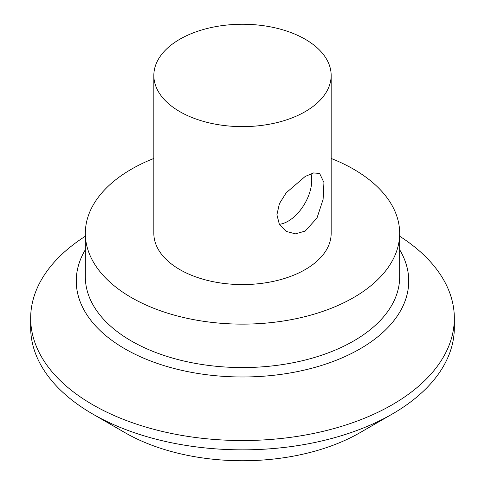 <?xml version="1.0" encoding="UTF-8"?>
<svg xmlns="http://www.w3.org/2000/svg" width="485" height="485" viewBox="0 0 485 485"><rect width="100%" height="100%" fill="white"/><g stroke="black" fill="none" stroke-linecap="round" stroke-linejoin="round"><path stroke-width="0.73" d="M305.192 231.078L295.438 233.849L286.198 231.424L279.433 224.61L276.911 214.752L279.433 203.615L286.192 192.812L305.192 176.455L313.625 172.927L319.645 173.491L323.944 182.506L323.107 199.383L317.008 217.959L305.192 231.078M279.281 224.331A33.447 19.315 120 0 0 303.762 205.313A33.447 19.315 120 0 0 310.958 173.703M179.808 111.635A88.664 51.186 180 0 1 153.836 75.436A88.664 51.186 180 0 1 242.5 24.25A88.664 51.186 180 0 1 331.164 75.436A88.664 51.186 180 0 1 276.432 122.729A88.664 51.186 180 0 1 179.808 111.635M331.164 75.436L331.164 233.388A88.664 51.186 180 0 1 276.432 280.676A88.664 51.186 180 0 1 179.808 269.581A88.664 51.186 180 0 1 153.836 233.388L153.836 75.436M331.164 158.456A157.17 90.743 180 0 1 399.67 233.388A157.17 90.743 180 0 1 242.5 324.125A157.17 90.743 180 0 1 85.33 233.388A157.17 90.743 180 0 1 131.362 169.223A157.17 90.743 180 0 1 153.836 158.456M399.67 233.388L399.67 276.82A157.17 90.743 180 0 1 242.5 367.563A157.17 90.743 180 0 1 85.33 276.82L85.33 233.388M399.67 249.739A166.246 95.981 180 0 1 242.5 376.984A166.246 95.981 180 0 1 85.33 249.739M399.67 236.237A211.836 122.305 180 0 1 454.336 318.233A211.836 122.305 180 0 1 242.5 440.538A211.836 122.305 180 0 1 30.664 318.233A211.836 122.305 180 0 1 85.33 236.237M454.336 318.233L454.336 327.545A211.836 122.305 180 0 1 392.292 414.02A211.836 122.305 180 0 1 92.708 414.02A211.836 122.305 180 0 1 30.664 327.545L30.664 318.233M392.292 414.02L360.052 432.638A166.246 95.981 180 0 1 124.948 432.638L92.708 414.02"/></g></svg>
